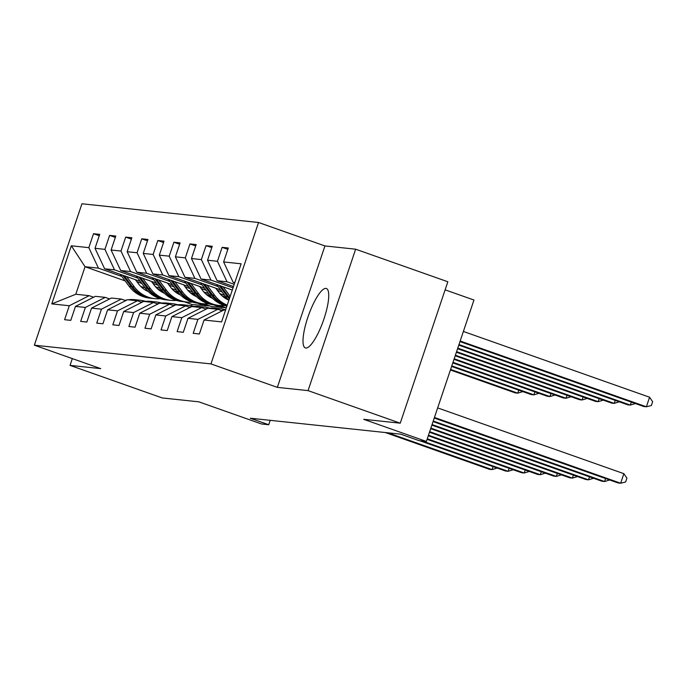<?xml version="1.0" encoding="UTF-8"?>
<svg xmlns="http://www.w3.org/2000/svg" width="687" height="687" viewBox="0 0 687 687"><rect width="100%" height="100%" fill="white"/><g stroke="black" fill="none" stroke-linecap="round" stroke-linejoin="round"><path stroke-width="1.03" d="M305.844 348.026A31.508 7.875 -70.5 0 0 323.611 319.953A31.508 7.875 -70.5 0 0 326.368 288.506A31.508 7.875 -70.5 0 0 325.904 288.403A31.508 7.875 -70.5 0 0 308.137 316.475A31.508 7.875 -70.5 0 0 305.38 347.923A31.508 7.875 -70.5 0 0 305.844 348.026M258.552 222.494L81.942 203.773L34.35 345.192L210.961 363.912L258.552 222.494L324.934 245.937L277.342 387.365L308.051 390.62L355.643 249.201L324.934 245.937M355.643 249.201L447.838 281.764L400.246 423.183L363.672 419.302L426.369 441.449L473.961 300.03L445.124 289.845M72.315 358.597L70.031 365.381L162.226 397.945L198.809 401.826L261.507 423.973L268.72 424.738L270.197 420.332M308.051 390.62L400.246 423.183M125.094 280.871L85.051 266.728L75.793 294.251L89.181 295.668L69.284 305.749L64.595 319.695L70.778 320.357L75.467 306.402L85.36 307.45L80.662 321.404L86.845 322.057L91.543 308.111L101.436 309.159L96.738 323.105L102.921 323.766L107.619 309.811L117.511 310.859L112.814 324.814L118.997 325.466L123.694 311.52L133.587 312.568L128.89 326.514L135.073 327.175L139.77 313.22L149.654 314.268L144.966 328.223L151.149 328.875L155.837 314.921L165.73 315.968L161.033 329.923L167.216 330.576L171.913 316.63L181.806 317.677L177.109 331.623L183.292 332.285L187.989 318.33L197.882 319.378L193.184 333.332L199.367 333.985L204.065 320.039L221.583 321.894L241.128 263.799L223.618 261.936L228.307 247.99L222.124 247.337L227.852 249.355M69.284 305.749L51.774 303.894L71.319 245.791L88.838 247.655L93.535 233.7L99.254 235.718M222.124 247.337L217.435 261.283L207.543 260.236L212.231 246.281L206.057 245.628L201.36 259.583L191.467 258.535L196.164 244.581L189.981 243.928L185.284 257.874L175.391 256.826L180.088 242.88L173.905 242.219L169.208 256.174L159.315 255.126L164.013 241.171L157.83 240.519L153.132 254.465L143.248 253.417L147.937 239.471L141.754 238.81L137.065 252.764L127.172 251.717L131.861 237.762L125.687 237.109L120.989 251.056L111.096 250.008L115.794 236.062L109.611 235.401L104.913 249.355L95.021 248.308L99.718 234.353L93.535 233.7M426.369 441.449L419.156 440.685L400.71 434.167L250.274 418.22L268.72 424.738M75.467 306.402L95.364 296.329L105.257 297.377L109.662 298.931M226.049 307.716L211.579 306.582L203.773 303.826M160.389 288.497L155.588 286.805M140.285 281.404L104.63 268.806L114.523 269.854L137.812 278.08M221.472 307.63L213.709 304.891M178.045 292.293L173.983 290.859M157.916 285.182L152.995 283.439M105.257 297.377L85.36 307.45M95.021 248.308L104.63 268.806M104.913 249.355L114.523 269.854M91.543 308.111L111.44 298.029L121.333 299.077L125.738 300.631M226.315 307.81L219.849 305.526M176.465 290.206L171.664 288.506M156.361 283.104L120.706 270.506L130.59 271.563L153.888 279.781M194.12 293.993L190.059 292.559M173.983 286.883L169.071 285.148M121.333 299.077L101.436 309.159M111.096 250.008L120.706 270.506M120.989 251.056L130.59 271.563M107.619 309.811L127.516 299.73L137.409 300.786L141.814 302.34M192.54 291.906L187.731 290.215M172.437 284.813L136.773 272.215L146.666 273.263L169.955 281.49M210.196 295.702L206.134 294.268M190.059 288.592L185.138 286.848M137.409 300.786L117.511 310.859M127.172 251.717L136.773 272.215M137.065 252.764L146.666 273.263M123.694 311.52L143.592 301.438L153.484 302.486L157.89 304.04M208.616 293.615L203.807 291.915M188.513 286.513L152.849 273.915L162.742 274.963L186.031 283.19M226.263 297.402L222.21 295.968M206.134 290.292L201.214 288.557M153.484 302.486L133.587 312.568M143.248 253.417L152.849 273.915M153.132 254.465L162.742 274.963M139.77 313.22L159.667 303.139L169.552 304.186L173.957 305.749M224.683 295.316L219.883 293.624M204.589 288.214L168.925 275.624L178.818 276.672L202.107 284.899M222.21 291.992L217.29 290.257M169.552 304.186L149.654 314.268M159.315 255.126L168.925 275.624M169.208 256.174L178.818 276.672M155.837 314.921L175.735 304.848L185.627 305.895L190.033 307.45M220.656 289.923L185.001 277.325L194.893 278.372L218.183 286.599M185.627 305.895L165.73 315.968M175.391 256.826L185.001 277.325M185.284 257.874L194.893 278.372M171.913 316.63L191.81 306.548L201.703 307.596L206.109 309.15M232.292 290.06L201.076 279.034L210.961 280.081L233.03 287.87M201.703 307.596L181.806 317.677M191.467 258.535L201.076 279.034M201.36 259.583L210.961 280.081M187.989 318.33L207.886 308.257L217.779 309.305L222.184 310.859M233.486 286.505L217.144 280.734L227.036 281.782L234.224 284.324M217.779 309.305L197.882 319.378M207.543 260.236L217.144 280.734M217.435 261.283L227.036 281.782M204.065 320.039L223.962 309.957L225.542 310.129M234.679 282.958L233.219 282.434L234.799 282.606M223.618 261.936L233.219 282.434M277.342 387.365L210.961 363.912M70.031 365.381L100.731 368.636L34.35 345.192M89.181 295.668L93.587 297.222M209.982 306.016L191.999 304.504L184.228 301.756M145.197 287.973L140.715 286.393M191.999 304.504L191.536 305.887M205.396 305.921L197.633 303.182M161.969 290.584L157.916 289.15M141.84 283.473L136.919 281.739M121.736 276.38L98.447 268.153L85.051 266.728L71.319 245.791M75.793 294.251L51.774 303.894M88.838 247.655L98.447 268.153M206.057 245.628L211.776 247.646M189.981 243.928L195.701 245.946M173.905 242.219L179.625 244.246M157.83 240.519L163.558 242.537M141.754 238.81L147.482 240.836M125.687 237.109L131.406 239.128M215.443 305.071L221.6 307.244M109.611 235.401L115.33 237.427M199.367 303.371L205.525 305.543M434.442 417.456L620.653 483.227L618.077 482.952L434.244 418.031M437.653 407.906L623.865 473.669L620.653 483.227L625.634 481.973L626.922 478.152L623.865 473.669M459.972 341.585L643.805 406.515L646.381 406.781L649.593 397.232L463.382 331.46M649.593 397.232L652.65 401.706L651.362 405.528L646.381 406.781L460.161 341.018M433.239 421.011L604.577 481.527L602.001 481.252L433.05 421.578M609.661 479.981L604.577 481.527L605.582 478.538M221.429 310.593A30.906 29.867 -83.9 0 1 223.576 310.155M224.503 310.017A30.906 29.867 -83.9 0 1 225.619 309.889M432.046 424.557L588.501 479.818L585.925 479.543L431.857 425.133M593.585 478.281L588.501 479.818L589.506 476.838M232.704 286.23L233.305 287.037M458.779 345.132L627.729 404.806L630.305 405.081L458.968 344.565M635.389 403.535L630.305 405.081L631.31 402.101M216.628 284.53L225.619 296.569A30.906 29.867 96.1 0 0 228.865 300.245M223.077 286.797L230.188 296.329M231.811 289.888L232.18 290.386M219.076 285.388L227.577 296.775A30.906 29.867 96.1 0 0 229.321 298.897M229.638 297.952A30.906 29.867 -83.9 0 1 228.814 296.904L220.63 285.938M457.585 348.687L611.653 403.106L614.23 403.372L457.774 348.12M619.313 401.835L614.23 403.372L615.234 400.392M213.58 308.858A30.906 29.867 -83.9 0 1 220.441 308.764A30.906 29.867 -83.9 0 1 225.645 309.811M205.353 308.892A30.906 29.867 -83.9 0 1 207.5 308.454M208.427 308.308A30.906 29.867 -83.9 0 1 215.289 308.223L217.247 308.429A30.906 29.867 96.1 0 0 210.385 308.515M211.622 308.652A30.906 29.867 -83.9 0 1 218.483 308.557L220.441 308.764M430.852 428.113L572.426 478.118L569.849 477.843L430.663 428.679M217.865 308.497A30.906 29.867 96.1 0 0 217.247 308.429M577.509 476.572L572.426 478.118L573.43 475.129M197.504 307.149A30.906 29.867 -83.9 0 1 204.365 307.063A30.906 29.867 -83.9 0 1 209.767 308.162M189.286 307.183A30.906 29.867 -83.9 0 1 191.424 306.745M192.351 306.608A30.906 29.867 -83.9 0 1 199.213 306.514L201.171 306.72A30.906 29.867 96.1 0 0 194.309 306.814M195.546 306.943A30.906 29.867 -83.9 0 1 202.407 306.857L204.365 307.063M429.658 431.659L556.358 476.409L553.782 476.143L429.469 432.235M201.789 306.797A30.906 29.867 96.1 0 0 201.171 306.72M561.434 474.872L556.358 476.409L557.355 473.429M181.428 305.449A30.906 29.867 -83.9 0 1 188.29 305.354A30.906 29.867 -83.9 0 1 193.691 306.462M173.21 305.483A30.906 29.867 -83.9 0 1 175.348 305.045M176.276 304.899A30.906 29.867 -83.9 0 1 183.137 304.813L185.095 305.019A30.906 29.867 96.1 0 0 178.234 305.114M179.47 305.243A30.906 29.867 -83.9 0 1 186.332 305.148L188.29 305.354M428.465 435.215L540.283 474.708L537.706 474.434L428.267 435.781M185.713 305.088A30.906 29.867 96.1 0 0 185.095 305.019M545.366 473.163L540.283 474.708L541.287 471.729M200.561 282.821L209.552 294.869A30.906 29.867 96.1 0 0 226.89 306.11M207.002 285.096L214.696 295.41A30.906 29.867 96.1 0 0 227.208 305.157M215.744 288.188L218.732 292.19A25.651 24.792 96.1 0 0 228.719 300.107M203.008 283.688L211.51 295.075A30.906 29.867 96.1 0 0 226.976 305.844M227.053 305.621A30.906 29.867 -83.9 0 1 212.747 295.204L204.554 284.229M456.391 352.233L595.577 401.397L598.154 401.672L456.58 351.667M603.238 400.135L598.154 401.672L599.158 398.692M225.353 298.33A25.651 24.792 96.1 0 0 226.607 297.823M184.485 281.12L193.476 293.16A30.906 29.867 96.1 0 0 213.923 304.908L215.881 305.114A30.906 29.867 96.1 0 0 216.499 305.174M190.926 283.396L198.629 293.71A30.906 29.867 96.1 0 0 219.076 305.457A30.906 29.867 96.1 0 0 224.589 305.509M199.668 286.479L202.656 290.481A25.651 24.792 96.1 0 0 212.644 298.398M186.933 281.979L195.434 293.366A30.906 29.867 96.1 0 0 215.881 305.114M227.242 298.562A25.651 24.792 -83.9 0 1 226.281 298.888M219.076 305.457L217.118 305.251A30.906 29.867 -83.9 0 1 196.671 293.504L188.478 282.529M226.873 299.214A25.651 24.792 96.1 0 0 227.629 298.982M455.189 355.789L579.502 399.697L582.078 399.971L455.387 355.222M587.162 398.426L582.078 399.971L583.083 396.983M209.277 296.621A25.651 24.792 96.1 0 0 210.54 296.123M168.409 279.411L177.401 291.46A30.906 29.867 96.1 0 0 197.847 303.207L199.805 303.414A30.906 29.867 96.1 0 0 200.424 303.474M174.85 281.687L182.553 292.001A30.906 29.867 96.1 0 0 203 303.748A30.906 29.867 96.1 0 0 208.513 303.809M183.592 284.779L186.581 288.78A25.651 24.792 96.1 0 0 196.568 296.698M170.857 280.279L179.359 291.666A30.906 29.867 96.1 0 0 199.805 303.414M211.167 296.853A25.651 24.792 -83.9 0 1 210.205 297.188M203 303.748L201.042 303.542A30.906 29.867 -83.9 0 1 180.595 291.795L172.403 280.82M210.797 297.514A25.651 24.792 96.1 0 0 211.553 297.282M453.995 359.344L563.434 397.988L566.011 398.262L454.193 358.769M571.086 396.725L566.011 398.262L567.007 395.283M165.361 303.748A30.906 29.867 -83.9 0 1 172.214 303.654A30.906 29.867 -83.9 0 1 177.624 304.753M157.134 303.774A30.906 29.867 -83.9 0 1 159.272 303.336M160.208 303.199A30.906 29.867 -83.9 0 1 167.061 303.104L169.019 303.319A30.906 29.867 96.1 0 0 162.166 303.405M163.403 303.534A30.906 29.867 -83.9 0 1 170.256 303.448L172.214 303.654M427.271 438.761L524.207 472.999L521.631 472.733L427.074 439.337M169.637 303.388A30.906 29.867 96.1 0 0 169.019 303.319M529.291 471.462L524.207 472.999L525.212 470.02M193.202 294.921A25.651 24.792 96.1 0 0 194.464 294.414M152.334 277.711L161.325 289.751A30.906 29.867 96.1 0 0 181.772 301.499L183.73 301.713A30.906 29.867 96.1 0 0 184.348 301.765M158.774 279.987L166.477 290.3A30.906 29.867 96.1 0 0 186.924 302.048A30.906 29.867 96.1 0 0 192.437 302.1M167.516 283.07L170.505 287.072A25.651 24.792 96.1 0 0 180.492 294.989M154.781 278.57L163.283 289.957A30.906 29.867 96.1 0 0 183.73 301.713M195.091 295.152A25.651 24.792 -83.9 0 1 194.129 295.479M186.924 302.048L184.966 301.842A30.906 29.867 -83.9 0 1 164.519 290.094L156.327 279.12M194.722 295.805A25.651 24.792 96.1 0 0 195.477 295.573M452.802 362.891L547.359 396.287L549.935 396.562L452.991 362.324M555.019 395.016L549.935 396.562L550.94 393.574M149.285 302.04A30.906 29.867 -83.9 0 1 156.138 301.954A30.906 29.867 -83.9 0 1 161.548 303.053M141.058 302.074A30.906 29.867 -83.9 0 1 143.205 301.636M144.133 301.499A30.906 29.867 -83.9 0 1 150.985 301.404L152.943 301.61A30.906 29.867 96.1 0 0 146.091 301.705M147.327 301.833A30.906 29.867 -83.9 0 1 154.18 301.739L156.138 301.954M422.436 441.028L508.131 471.299L505.555 471.024L419.86 440.753M153.562 301.687A30.906 29.867 96.1 0 0 152.943 301.61M513.215 469.762L508.131 471.299L509.136 468.319M177.126 293.22A25.651 24.792 96.1 0 0 178.388 292.714M136.258 276.002L145.249 288.051A30.906 29.867 96.1 0 0 165.696 299.798L167.654 300.004A30.906 29.867 96.1 0 0 168.272 300.064M142.707 278.278L150.401 288.592A30.906 29.867 96.1 0 0 170.848 300.348A30.906 29.867 96.1 0 0 176.37 300.399M151.441 281.369L154.429 285.371A25.651 24.792 96.1 0 0 164.416 293.289M138.714 276.87L147.207 288.257A30.906 29.867 96.1 0 0 167.654 300.004M179.024 293.452A25.651 24.792 -83.9 0 1 178.062 293.778M170.848 300.348L168.89 300.133A30.906 29.867 -83.9 0 1 148.444 288.385L140.26 277.419M178.646 294.105A25.651 24.792 96.1 0 0 179.401 293.873M451.608 366.446L531.283 394.587L533.859 394.853L451.797 365.87M538.943 393.316L533.859 394.853L534.864 391.873M133.209 300.339A30.906 29.867 -83.9 0 1 140.071 300.245A30.906 29.867 -83.9 0 1 145.472 301.353M124.982 300.365A30.906 29.867 -83.9 0 1 127.129 299.927M128.057 299.79A30.906 29.867 -83.9 0 1 134.918 299.704L136.876 299.91A30.906 29.867 96.1 0 0 130.015 299.996M131.251 300.133A30.906 29.867 -83.9 0 1 138.113 300.039L140.071 300.245M387.915 432.81L492.055 469.599L489.479 469.324L385.338 432.544M137.494 299.979A30.906 29.867 96.1 0 0 136.876 299.91M497.139 468.053L492.055 469.599L493.06 466.61M161.05 291.511A25.651 24.792 96.1 0 0 162.312 291.005M120.191 274.302L129.182 286.342A30.906 29.867 96.1 0 0 149.62 298.098L151.578 298.304A30.906 29.867 96.1 0 0 152.205 298.364M126.631 276.578L134.326 286.891A30.906 29.867 96.1 0 0 154.773 298.639A30.906 29.867 96.1 0 0 160.294 298.699M135.373 279.661L138.362 283.662A25.651 24.792 96.1 0 0 148.349 291.589M122.638 275.169L131.14 286.556A30.906 29.867 96.1 0 0 151.578 298.304M162.948 291.743A25.651 24.792 -83.9 0 1 161.986 292.069M154.773 298.639L152.815 298.433A30.906 29.867 -83.9 0 1 132.376 286.685L124.184 275.71M162.579 292.396A25.651 24.792 96.1 0 0 163.334 292.164M450.414 369.992L515.207 392.878L517.783 393.153L450.603 369.426M522.867 391.607L517.783 393.153L518.788 390.173M227.577 296.775L225.619 296.569M229.947 297.024L228.814 296.904M211.51 295.075L209.552 294.869M214.696 295.41L212.747 295.204M195.434 293.366L193.476 293.16M198.629 293.71L196.671 293.504M179.359 291.666L177.401 291.46M182.553 292.001L180.595 291.795M163.283 289.957L161.325 289.751M166.477 290.3L164.519 290.094M147.207 288.257L145.249 288.051M150.401 288.592L148.444 288.385M131.14 286.556L129.182 286.342M134.326 286.891L132.376 286.685"/></g></svg>
